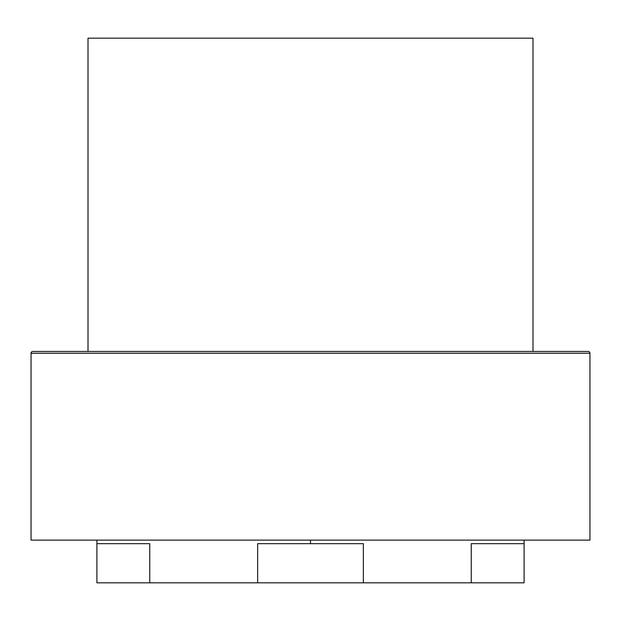 <?xml version="1.0" encoding="UTF-8"?>
<svg xmlns="http://www.w3.org/2000/svg" width="621" height="621" viewBox="0 0 621 621"><rect width="100%" height="100%" fill="white"/><g stroke="black" fill="none" stroke-linecap="round" stroke-linejoin="round"><path stroke-width="0.93" d="M31.05 353.217L31.05 540.115L589.95 540.115L589.95 353.217L31.05 353.217A1.778 1.778 0 0 1 32.828 351.439L588.172 351.439A1.778 1.778 0 0 1 589.95 353.217M532.989 351.439L532.989 38.168L88.011 38.168L88.011 351.439M524.093 543.67L524.093 582.832L471.246 582.832L471.246 543.67L524.093 543.67L524.093 540.115M363.347 543.67L363.347 582.832L257.653 582.832L257.653 543.67L363.347 543.67M149.754 543.67L149.754 582.832L96.907 582.832L96.907 543.67L149.754 543.67M471.246 582.832L363.347 582.832M257.653 582.832L149.754 582.832M310.5 540.115L310.5 543.67M96.907 540.115L96.907 543.67"/></g></svg>
